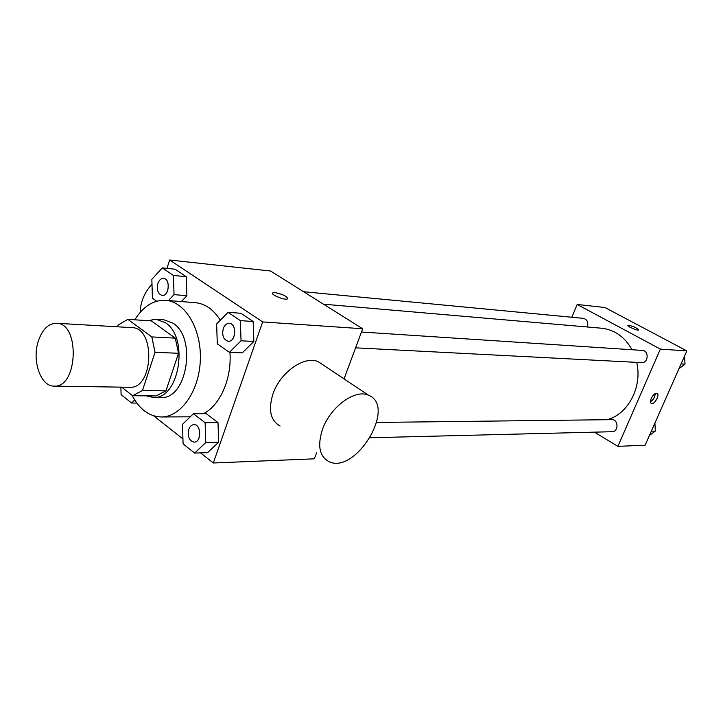 <?xml version="1.0" encoding="UTF-8"?>
<svg xmlns="http://www.w3.org/2000/svg" width="723" height="723" viewBox="0 0 723 723"><rect width="100%" height="100%" fill="white"/><g stroke="black" fill="none" stroke-linecap="round" stroke-linejoin="round"><path stroke-width="1.08" d="M38.22 341.392C42.214 329.507 48.278 323.461 56.412 323.262C80.343 322.892 77.948 388.242 54.108 386.118C40.75 386.615 31.803 360.849 38.22 341.392M56.412 323.262L131.821 327.627C155.861 327.356 153.592 389.299 129.643 387.275L54.108 386.118M121.708 387.157L132.58 395.716L142.458 390.537L155.038 352.318L151.821 336.918L127.844 319.367L118.192 324.97L117.605 326.805M151.821 336.918L175.282 338.138L151.297 320.858L127.844 319.367M175.282 338.138L178.509 353.276L155.038 352.318M132.58 395.716L156.069 395.933L165.956 390.845L178.509 353.276M146.209 395.843L153.177 397.424C179.177 399.918 189.58 337.632 165.395 322.711L156.041 319.223L148.088 320.651M156.041 319.223L163.678 319.72L173.041 323.19C197.225 338.039 186.841 399.973 160.84 397.487L153.177 397.424M165.956 390.845L142.458 390.537M134.812 319.81C143.181 306.362 153.43 299.864 165.558 300.325C185.106 301.536 201.59 328.965 200.325 360C199.322 391.035 180.877 417.189 161.292 416.972C149.164 416.538 139.422 409.317 132.056 395.309M165.558 300.325L195.282 302.675C205.124 303.633 213.484 309.462 220.343 320.19M229.932 352.354C231.929 378.653 220.009 405.648 203.371 413.692M229.417 352.336L242.241 352.887L253.863 341.464L253.158 321.491L240.876 313.267L228.061 312.318L216.629 323.967L217.298 343.814L229.417 352.336L241.048 340.786L240.352 320.623L228.061 312.318M194.659 453.077L207.546 452.652L218.653 442.223L218.003 422.584L206.272 413.683L193.393 413.728L182.476 424.374L183.091 443.886L194.659 453.077L205.775 442.548L205.133 422.72L193.393 413.728M200.551 452.878L213.321 462.982L262.675 321.925L169.67 260.018L166.941 268.378M153.665 415.824L182.928 438.951M168.486 300.551L174.035 294.623L186.886 295.698L181.337 301.572L186.886 295.698L186.272 276.701L175.102 269.218L162.268 267.899L151.848 279.331L152.417 298.219L156.683 301.211M344.049 378.897L362.675 328.757L270.583 271.026L169.67 260.018M362.675 328.757L262.675 321.925M275.129 292.625C282.973 294.288 287.112 296.358 287.546 298.834C285.395 300.741 269.86 294.478 272.77 292.878L275.129 292.625M213.321 462.982L314.342 458.825L316.638 452.67M280.099 426.037C270.447 420.56 268.07 409.86 272.969 393.936C280.262 372.029 305.16 354.903 318.581 361.907L322.711 364.663M151.993 284.076C144.329 292.743 140.407 302.16 140.217 312.309M322.566 429.173C330.375 406.697 355.553 388.585 368.676 395.336C397.026 406.245 355.499 475.128 328.829 461.554C319.376 456.285 317.298 445.495 322.566 429.173M272.77 292.878L275.12 292.634C282.151 294.017 286.362 295.987 287.772 298.554M323.47 304.184L601.536 328.215C614.568 329.679 624.744 336.855 632.038 349.733M636.674 362.368C642.648 386.823 628.034 414.487 607.004 419.711M361.464 332.02L642.367 350.411C649.227 350.556 648.441 363.28 641.617 362.621L355.589 347.835M303.597 291.721L583.452 318.355C587.338 319.548 588.603 322.422 587.248 326.977M376.71 422.449L611.857 419.656C618.49 419.268 618.807 431.848 612.155 431.712L370.23 437.758M594.378 432.155L617.894 446.344L660.361 349.092L577.171 304.473L571.866 317.252M617.894 446.344L645.115 445.223L686.85 350.908L660.361 349.092M686.85 350.908L604.916 307.492L577.171 304.473M627.907 325.44L628.784 325.269C634.071 326.588 637.343 328.161 638.608 329.968C637.74 331.026 626.561 326.181 627.962 325.359L628.784 325.269C633.755 326.48 637.044 328.016 638.662 329.896M651.278 398.373C653.158 394.722 655.083 393.023 657.035 393.285C660.28 394.397 654.36 405.115 651.387 403.524C650.239 402.792 650.203 401.075 651.278 398.373M655.273 393.529C654.948 396.999 653.348 399.747 650.492 401.771M649.462 435.391L655.345 431.089L654.911 423.091M655.345 431.089L651.324 431.188M678.978 368.703L685.024 364.13L684.573 356.05M685.024 364.13L681.084 363.931M120.877 387.139L121.093 394.668L131.631 403.036L134.668 399.918M136.81 403.054L131.631 403.036M193.954 424.618L193.981 424.618C201.437 424.085 201.645 442.413 194.171 442.151L194.144 442.16C189.173 440.831 187.402 436.556 188.793 429.354C189.914 426.353 191.622 424.781 193.918 424.618C201.374 424.085 201.581 442.413 194.116 442.16L194.171 442.151M207.546 452.652L218.653 442.223L205.775 442.548M218.653 442.223L218.003 422.584L205.133 422.72M218.003 422.584L206.272 413.683M174.035 294.623L173.439 275.445L162.268 267.899M163.588 278.4L163.525 278.391C170.619 278.635 169.173 296.439 162.151 295.427C157.957 293.972 156.53 290.004 157.867 283.515C159.132 280.072 161.012 278.364 163.525 278.391L163.588 278.4C170.673 278.644 169.236 296.448 162.214 295.427L162.178 295.427M186.886 295.698L186.272 276.701L173.439 275.445M186.272 276.701L175.102 269.218M229.236 323.362L229.29 323.362C237.099 323.425 236.05 342.106 228.287 341.247L228.26 341.247C223.452 339.756 221.798 335.526 223.262 328.567C224.582 325.115 226.57 323.38 229.236 323.362C237.045 323.416 235.996 342.106 228.233 341.247L228.287 341.247M242.241 352.887L253.863 341.464L241.048 340.786M253.863 341.464L253.158 321.491L240.352 320.623M253.158 321.491L240.876 313.267M190.248 416.8L161.292 416.972M318.581 361.907L368.676 395.336"/></g></svg>
